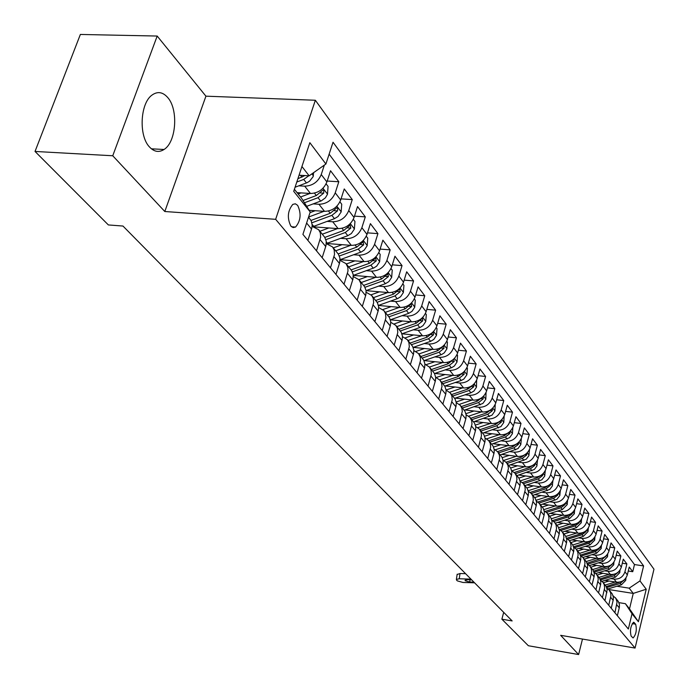 <?xml version="1.0" encoding="UTF-8"?>
<svg xmlns="http://www.w3.org/2000/svg" width="689" height="689" viewBox="0 0 689 689"><rect width="100%" height="100%" fill="white"/><g stroke="black" fill="none" stroke-linecap="round" stroke-linejoin="round"><path stroke-width="1.03" d="M149.547 147.033C154.164 151.881 158.995 152.7 164.042 149.479C176.315 142.08 178.597 109.362 167.625 97.416C162.759 91.981 157.6 91.181 152.131 94.996C140.125 103.109 138.541 135.957 149.547 147.033M290.836 226.078L293.101 227.577L295.547 227.06C300.766 220.816 301.472 213.581 297.665 205.365L295.34 203.798L292.808 204.383C287.64 210.756 286.986 217.991 290.836 226.078M157.187 36.043L112.746 155.766L164.809 211.514L205.925 96.176L157.187 36.043L80.363 34.45L35.027 151.451L108.371 224.941L122.969 226.044L512.151 620.935L501.876 619.196L528.368 645.739L578.614 654.55L582.481 639.065M205.925 96.176L315.347 100.258L653.973 569.2L635.069 648.073L275.652 219.317L315.347 100.258M604.976 580.388L616.483 582.179C621.9 582.481 625.509 580.052 627.317 574.902L629.238 567.056L632.743 571.706L628.265 571.026M610.807 578.605L614.063 579.104C619.497 579.406 623.123 576.969 624.94 571.801L626.878 563.921L622.296 563.232M626.878 563.921L623.295 559.175L621.349 567.099C619.514 572.292 615.863 574.747 610.402 574.454L598.655 572.645M592.196 564.73L604.184 566.556C609.696 566.84 613.382 564.36 615.243 559.115L617.223 551.122L620.884 555.971L616.199 555.274M585.59 556.643L597.828 558.486C603.4 558.762 607.121 556.256 609.007 550.959L611.022 542.889L614.76 547.85L609.963 547.144M578.829 548.384L591.343 550.244C596.958 550.511 600.722 547.97 602.634 542.622L604.684 534.475L608.499 539.547L603.59 538.832M571.922 539.935L584.703 541.804C590.37 542.071 594.176 539.504 596.123 534.104L598.198 525.871L602.1 531.055L597.07 530.341M564.842 531.288L577.907 533.183C583.635 533.432 587.484 530.84 589.457 525.38L591.567 517.077L595.563 522.383L590.404 521.651M557.608 522.451L570.966 524.355C576.745 524.605 580.638 521.969 582.636 516.466L584.78 508.077L588.871 513.503L583.583 512.762M550.201 513.408L563.852 515.329C569.7 515.57 573.636 512.9 575.659 507.337L577.847 498.87L582.024 504.417L576.607 503.676M542.605 504.159L556.583 506.088C562.482 506.32 566.461 503.616 568.52 498.001L570.742 489.448L575.022 495.124L569.458 494.375M534.836 494.676L549.133 496.631C555.093 496.847 559.124 494.116 561.208 488.441L563.464 479.794L567.848 485.616L562.146 484.858M526.87 484.978L541.502 486.942C547.531 487.149 551.605 484.384 553.723 478.64L556.023 469.915L560.51 475.875L554.654 475.109M518.705 475.04L533.691 477.021C539.78 477.21 543.897 474.411 546.058 468.615L548.392 459.796L552.991 465.893L546.98 465.127M510.334 464.86L525.681 466.849C531.839 467.03 536.008 464.188 538.195 458.331L540.572 449.426L545.292 455.679L539.117 454.895M501.747 454.421L517.473 456.428C523.692 456.592 527.912 453.715 530.142 447.798L532.563 438.798L537.394 445.206L531.047 444.422M492.936 443.725L509.068 445.74C515.346 445.895 519.618 442.975 521.883 436.99L524.346 427.895L529.307 434.466L522.779 433.674M483.893 432.752L500.438 434.776C506.785 434.914 511.109 431.96 513.408 425.914L515.923 416.716L521.005 423.459L514.295 422.667M474.609 421.504L491.576 423.528C498.001 423.657 502.376 420.66 504.718 414.545L507.285 405.253L512.495 412.168L505.597 411.367M465.075 409.955L482.489 411.988C488.983 412.1 493.419 409.059 495.796 402.876L498.414 393.479L503.762 400.585L496.657 399.775M455.274 398.104L473.162 400.137C479.725 400.231 484.221 397.148 486.641 390.896L489.311 381.405L494.797 388.691L487.485 387.881M445.206 385.926L463.585 387.967C470.217 388.045 474.773 384.918 477.236 378.588L479.957 368.994L485.599 376.478L478.063 375.669M434.854 373.429L453.741 375.471C460.45 375.522 465.066 372.353 467.573 365.954L470.346 356.247L476.142 363.938L468.382 363.129M424.2 360.58L443.621 362.621C450.417 362.655 455.084 359.434 457.642 352.957L460.476 343.148L466.427 351.046L458.426 350.236M413.236 347.377L433.226 349.409C440.09 349.426 444.827 346.154 447.428 339.608L450.322 329.678L456.445 337.799L448.186 336.99M425.457 313.461L426.31 314.572L425.759 321.522L423.029 325.621L420.35 327.327L401.945 333.795L422.521 335.819C429.471 335.81 434.277 332.494 436.921 325.863L439.883 315.82L446.179 324.183L437.661 323.374M390.396 319.825L411.514 321.832C418.55 321.806 423.416 318.439 426.121 311.729L429.135 301.567L435.62 310.171L426.818 309.37M378.45 305.451L400.18 307.44C407.302 307.389 412.237 303.961 414.993 297.174L418.077 286.9L424.751 295.753L415.656 294.952M366.1 290.655L388.51 292.618C395.719 292.541 400.722 289.061 403.53 282.189L406.691 271.785L413.564 280.905L404.159 280.113M378.847 252.648L380.19 254.396L379.613 261.794L376.702 266.118L373.869 267.935L353.302 275.385L376.487 277.348C383.782 277.236 388.863 273.705 391.731 266.746L394.961 256.222L402.04 265.618L392.317 264.834M340.125 259.684L364.093 261.605C371.474 261.467 376.633 257.875 379.561 250.83L382.869 240.177L390.163 249.866L380.095 249.091M326.534 243.493L351.321 245.37C358.788 245.206 364.025 241.546 367.013 234.415L370.398 223.632L377.925 233.623L367.495 232.865M314.632 226.939L338.135 228.627C345.697 228.421 351.011 224.709 354.06 217.474L357.531 206.562L365.299 216.871L354.49 216.131M309.189 210.309L324.519 211.342C332.184 211.101 337.576 207.32 340.693 199.999L344.25 188.941L352.268 199.586L341.055 198.871M297.062 192.644L310.463 193.48C318.223 193.204 323.701 189.354 326.896 181.939L330.539 170.751L338.816 181.741L327.18 181.052M635.654 624.191L633.673 622.253C630.607 625.75 629.763 630.357 631.133 636.076L633.088 637.971C636.145 634.526 636.998 629.927 635.654 624.191L632.218 623.623M294.392 189.294L301.687 198.432L310.231 211.962L302.91 234.363L628.342 629.031L632.028 613.77L625.405 603.685L618.92 602.642M310.231 211.962L293.712 191.335L309.843 142.683L325.906 164.008L333.028 142.235L643.604 565.927L639.978 580.922L646.23 589.224L638.41 621.736L632.028 613.77M298.828 185.823L304.71 186.176L310.463 193.48M313.211 203.892L318.955 204.263L324.519 211.342M327.129 221.384L332.735 221.78L338.135 228.627M340.616 238.334L346.093 238.738L351.321 245.37M353.672 254.749L359.029 255.171L364.093 261.605M366.333 270.674L371.578 271.113L376.487 277.348M378.614 286.124L383.747 286.564L388.51 292.618M390.534 301.11L395.555 301.567L400.18 307.44M402.1 315.665L407.027 316.13L411.514 321.832M413.331 329.807L418.163 330.272L422.521 335.819M424.252 343.544L428.98 344.018L433.226 349.409M434.862 356.893L439.496 357.376L443.621 362.621M445.18 369.881L449.728 370.372L453.741 375.471M455.214 382.516L459.675 383.006L463.585 387.967M464.98 394.814L469.364 395.314L473.162 400.137M474.488 406.786L478.795 407.285L482.489 411.988M483.747 418.447L487.976 418.946L491.576 423.528M492.764 429.807L496.915 430.315L500.438 434.776M501.549 440.882L505.64 441.382L509.068 445.74M510.118 451.674L514.14 452.182L517.473 456.428M518.472 462.198L522.426 462.707L525.681 466.849M526.62 472.473L530.513 472.981L533.691 477.021M534.578 482.489L538.402 482.998L541.502 486.942M542.338 492.273L546.101 492.781L549.133 496.631M549.908 501.825L553.62 502.333L556.583 506.088M557.315 511.152L560.967 511.66L563.852 515.329M564.541 520.264L568.141 520.772L570.966 524.355M571.603 529.169L575.151 529.677L577.907 533.183M578.51 537.868L581.998 538.376L584.703 541.804M585.254 546.377L588.699 546.885L591.343 550.244M591.86 554.705L595.253 555.213L597.828 558.486M598.31 562.844L601.661 563.352L604.184 566.556M604.632 570.811L607.931 571.31L610.402 574.454M632.743 571.706L634.483 564.558L329.127 154.155M324.33 165.119L321.246 174.55C318.025 182.008 312.513 185.884 304.71 186.176M338.816 181.741L335.233 192.842C332.081 200.206 326.655 204.013 318.955 204.263M352.268 199.586L348.763 210.55C345.689 217.819 340.349 221.557 332.735 221.78M365.299 216.871L361.88 227.706C358.866 234.871 353.603 238.558 346.093 238.738M377.925 233.623L374.583 244.319C371.638 251.407 366.453 255.025 359.029 255.171M390.163 249.866L386.908 260.433C384.014 267.427 378.907 270.984 371.578 271.113M402.04 265.618L398.853 276.065C396.02 282.972 390.982 286.478 383.747 286.564M413.564 280.905L410.446 291.232C407.673 298.053 402.703 301.498 395.555 301.567M424.751 295.753L421.702 305.959C418.981 312.694 414.089 316.087 407.027 316.13M435.62 310.171L432.64 320.256C429.97 326.922 425.139 330.255 418.163 330.272M446.179 324.183L443.26 334.156C440.641 340.736 435.879 344.026 428.98 344.018M456.445 337.799L453.586 347.661C451.019 354.172 446.317 357.41 439.496 357.376M466.427 351.046L463.628 360.795C461.105 367.228 456.471 370.415 449.728 370.372M476.142 363.938L473.403 373.576C470.923 379.932 466.341 383.075 459.675 383.006M485.599 376.478L482.911 386.012C480.474 392.299 475.953 395.4 469.364 395.314M494.797 388.691L492.161 398.121C489.767 404.331 485.314 407.388 478.795 407.285M503.762 400.585L501.179 409.912C498.819 416.053 494.418 419.067 487.976 418.946M512.495 412.168L509.963 421.401C507.647 427.473 503.297 430.444 496.915 430.315M521.005 423.459L518.516 432.589C516.242 438.6 511.944 441.537 505.64 441.382M529.307 434.466L526.861 443.509C524.622 449.452 520.376 452.346 514.14 452.182M537.394 445.206L535 454.146C532.795 460.028 528.601 462.887 522.426 462.707M545.292 455.679L542.932 464.532C540.762 470.354 536.628 473.171 530.513 472.981M552.991 465.893L550.675 474.661C548.539 480.422 544.448 483.204 538.402 482.998M560.51 475.875L558.236 484.548C556.135 490.249 552.087 492.997 546.101 492.781M567.848 485.616L565.617 494.202C563.55 499.844 559.546 502.557 553.62 502.333M575.022 495.124L572.826 503.633C570.785 509.214 566.832 511.893 560.967 511.66M582.024 504.417L579.871 512.84C577.856 518.369 573.946 521.013 568.141 520.772M588.871 513.503L586.744 521.84C584.772 527.318 580.905 529.927 575.151 529.677M595.563 522.383L593.47 530.633C591.524 536.059 587.7 538.643 581.998 538.376M602.1 531.055L600.05 539.237C598.121 544.603 594.34 547.152 588.699 546.885M608.499 539.547L606.475 547.652C604.58 552.966 600.842 555.489 595.253 555.213M614.76 547.85L612.771 555.877C610.893 561.139 607.198 563.636 601.661 563.352M620.884 555.971L618.92 563.921C617.077 569.14 613.417 571.603 607.931 571.31M614.907 612.745L617.068 602.083L615.906 598.474L613.046 595.718M617.344 615.699L619.377 607.302L619.428 604.529L618.326 601.48L615.277 597.596M611.212 608.266L613.288 599.792L613.339 596.993L612.237 593.918L609.128 589.965L610.635 592.85L610.945 595.615L608.731 605.252M604.959 600.679L607.181 589.853L606.277 586.675L602.841 582.162L604.193 584.548L604.666 587.863L602.41 597.596M598.56 592.919L600.696 584.272L600.756 581.43L599.637 578.304L596.416 574.195L597.768 576.598L598.259 579.363L595.959 589.767M592.015 584.987L594.185 576.262L594.254 573.386L593.134 570.234L589.844 566.048L591.214 568.468L591.679 571.844L589.362 581.757M585.323 576.874L587.528 568.063L587.605 565.161L586.477 561.974L583.127 557.711L584.668 560.691L584.97 563.559L582.61 573.575M578.484 568.571L580.724 559.675L580.801 556.746L579.673 553.534L576.245 549.185L577.804 552.19L578.105 555.084L575.703 565.195M571.482 560.079L573.765 551.097L573.851 548.134L572.705 544.904L569.217 540.46L570.613 542.941L571.078 546.411L568.632 556.626M564.317 551.389L566.634 542.312L566.728 539.332L565.583 536.059L562.017 531.529L563.421 534.035L563.895 537.541L561.406 547.858M556.979 542.493L559.339 533.32L559.434 530.306L558.288 527.016L554.645 522.391L556.066 524.915L556.531 528.454L553.999 538.876M549.469 533.381L551.863 524.122L551.975 521.073L550.812 517.749L547.1 513.029L548.53 515.579L549.012 518.533L546.411 529.677M541.769 524.045L544.215 514.692L544.327 511.617L543.165 508.267L539.366 503.444L540.986 506.587L541.27 509.61L538.643 520.255M533.889 514.485L536.378 505.028L536.49 501.928L535.327 498.543L531.452 493.617L532.898 496.209L533.355 499.844L530.676 510.592M525.81 504.684L528.342 495.133L528.463 491.998L527.292 488.579L523.33 483.549L524.966 486.744L525.242 489.836L522.52 500.696M517.525 494.642L520.1 484.978L520.238 481.818L519.058 478.373L515.01 473.231L516.655 476.452L516.931 479.57L514.149 490.551M509.025 484.333L511.651 474.575L511.798 471.379L510.609 467.9L506.475 462.638L507.948 465.299L508.43 468.399L505.562 480.138M500.309 473.765L502.987 463.895L503.142 460.665L501.954 457.16L497.716 451.777L499.379 455.059L499.646 458.237L496.76 469.459M491.36 462.913L494.099 452.94L494.254 449.676L493.066 446.136L488.725 440.633L490.224 443.337L490.671 447.152L487.717 458.495M482.179 451.777L484.97 441.692L485.142 438.393L483.936 434.819L479.501 429.187L481.189 432.528L481.447 435.775L478.442 447.239M472.749 440.34L475.591 430.143L475.772 426.81L474.566 423.201L470.027 417.439L471.724 420.807L471.982 424.088L468.908 435.681M463.06 428.592L465.962 418.283L466.152 414.907L464.946 411.264L460.295 405.365L461.819 408.146L462.293 411.402L459.115 423.804M453.112 416.518L456.066 406.088L456.273 402.686L455.059 399L450.287 392.954L451.829 395.762L452.251 399.732L449.047 411.591M442.872 404.107L445.895 393.557L446.11 390.112L444.896 386.4L440.004 380.199L441.554 383.032L442.019 386.357L438.695 399.043M432.347 391.343L435.439 380.664L435.663 377.184L434.44 373.438L429.428 367.082L430.987 369.941L431.4 373.998L428.05 386.133M421.513 378.209L424.674 367.409L424.915 363.887L423.683 360.097L418.542 353.586L420.299 357.117L420.514 360.562L417.095 372.844M410.368 364.688L413.598 353.758L413.848 350.201L412.616 346.378L407.345 339.694L408.921 342.597L409.318 346.739L405.821 359.167M398.888 350.761L402.187 339.703L402.454 336.111L401.222 332.244L395.805 325.38L397.398 328.317L397.786 332.503L394.203 345.077M387.063 336.421L390.439 325.225L390.723 321.591L389.483 317.689L383.919 310.644L385.521 313.607L385.9 317.836L382.231 330.565M374.876 321.642L378.33 310.308L378.631 306.631L377.391 302.686L371.672 295.452L373.283 298.44L373.653 302.721L369.898 315.605M362.311 306.398L365.85 294.926L366.074 290.491L364.55 286.65L359.047 279.786L360.847 283.48L361.019 287.124L357.169 300.171M349.349 290.68L352.966 279.062L353.216 274.575L351.691 270.699L346.016 263.629L347.824 267.358L347.988 271.044L344.044 284.247M335.965 274.446L339.677 262.681L339.944 258.142L338.411 254.232L332.563 246.946L334.199 250.012L334.535 254.439L330.487 267.814M322.151 257.695L325.957 245.775L326.241 241.184L324.708 237.231L318.671 229.721L320.316 232.813L320.643 237.283L316.492 250.83M307.871 240.375L311.772 228.309L312.186 225.165L311.256 220.885L308.534 217.147M625.405 603.685L629.513 608.835L633.251 593.41L629.178 588.165L639.978 580.922M608.757 589.543L633.251 593.41L646.23 589.224M616.862 586.236L629.178 588.165M112.746 155.766L35.027 151.451M164.809 211.514L275.652 219.317M635.069 648.073L560.648 635.318L578.614 654.55M503.693 612.349L501.876 619.196M299.06 175.213L309.146 175.798L301.946 166.523M634.483 564.558L643.604 565.927M606.837 588.053L609.128 589.965M600.489 580.224L602.841 582.162M613.959 562.043L613.71 564.825L609.24 569.39L608.06 567.891L594.004 572.206L596.416 574.195M587.372 564.024L589.844 566.048M580.577 555.653L583.127 557.711M573.636 547.083L576.245 549.185L590.042 544.887L588.776 543.285L592.712 540.202L593.057 539.134M566.53 538.324L569.217 540.46M559.253 529.35L562.017 531.529M551.803 520.169L554.645 522.391M544.172 510.764L547.1 513.029M536.361 501.136L539.366 503.444M528.342 491.266L531.452 493.617M520.126 481.155L523.33 483.549M511.703 470.785L515.01 473.231M503.065 460.149L506.475 462.638M494.194 449.237L497.716 451.777M485.09 438.04L488.725 440.633M475.737 426.543L479.501 429.187M466.134 414.744L470.027 417.439M456.264 402.617L460.295 405.365M446.119 390.155L450.287 392.954M435.681 377.348L440.004 380.199M424.932 364.18L429.428 367.082M413.882 350.632L418.542 353.586M402.497 336.68L407.345 339.694M390.758 322.323L395.805 325.38M378.666 307.535L383.919 310.644M366.195 292.291L371.672 295.452M353.328 276.582L359.047 279.786M340.039 260.373L346.016 263.629M326.31 243.648L332.563 246.946M312.126 226.388L318.671 229.721M325.906 164.008L309.146 175.798M629.513 608.835L638.41 621.736M474.583 582.816L462.93 582.463L457.332 580.87L456.592 580.129L456.385 579.432L459.244 578.777L470.94 579.122M465.583 573.679L460.028 573.524L459.244 578.777M457.134 574.497L460.028 573.524M473.937 582.153L469.717 582.024L465.23 580.749L465.075 580.19L467.375 579.664L471.603 579.793M609.024 581.016L603.323 582.765M615.303 581.998L605.192 585.082M625.956 577.933L625.733 580.388L621.357 584.866L608.086 588.906M621.349 581.611L606.217 586.563M606.673 587.553L620.229 583.419L624.208 579.888M602.884 573.3L597.122 575.065M609.222 574.273L598.999 577.408M620.022 570.079L619.79 572.688L615.363 577.21L602.005 581.292M615.441 573.825L599.99 578.941M600.412 579.966L614.209 575.737L618.257 572.085M596.614 565.402L590.783 567.202M603.013 566.375L592.678 569.562M609.24 569.39L595.796 573.524M609.403 565.858L593.617 571.147M608.06 567.891L612.168 564.119M590.206 557.341L584.298 559.175M596.665 558.314L586.201 561.552M607.767 553.827L607.5 556.781L602.978 561.406L589.431 565.583M603.237 557.72L587.088 563.197M587.7 564.213L601.773 559.864L605.941 555.971M583.661 549.099L577.683 550.959M590.18 550.063L579.561 553.362M601.437 545.43L601.152 548.573L596.579 553.241L582.92 557.47M596.932 549.391L594.564 550.675L580.396 555.067M581.249 556.04L595.348 551.665L599.232 548.616L599.568 547.643M576.969 540.676L570.914 542.562M583.54 541.64L572.766 544.999M594.969 536.834L594.667 540.167L590.042 544.887M590.482 540.874L587.984 542.269L573.549 546.765M574.643 547.695L588.776 543.285M570.113 532.054L563.99 533.984M576.762 533.019L565.807 536.455M588.346 528.032L588.036 531.581L583.35 536.352L569.424 540.719M583.884 532.166L581.249 533.665L566.522 538.281M567.865 539.16L582.067 534.707L586.038 531.589L586.391 530.435M563.111 523.235L556.91 525.199M569.82 524.2L558.667 527.714M581.585 519.032L581.249 522.796L576.512 527.619L562.439 532.054M577.132 523.252L574.359 524.88L559.589 529.531M560.924 530.435L575.194 525.94L579.216 522.787L579.57 521.539M555.945 514.218L549.667 516.216M562.715 515.174L551.346 518.774M574.66 509.817L574.307 513.813L569.51 518.688L555.291 523.184M570.225 514.132L567.314 515.88L552.526 520.557M553.81 521.513L568.167 516.974L572.232 513.779L572.593 512.435M548.616 504.985L542.252 507.018M555.455 505.933L543.836 509.636M567.572 500.378L567.202 504.615L562.353 509.55L547.979 514.115M563.154 504.787L560.097 506.673L545.275 511.384M546.515 512.383L560.975 507.784L565.083 504.555L565.445 503.116M541.106 495.537L534.664 497.604M548.013 496.476L536.128 500.283M560.321 490.706L559.769 495.675L556.901 499.284L540.486 504.83M555.92 495.219L552.707 497.243L537.842 502.005M539.022 503.048L553.603 498.388L557.763 495.115L558.116 493.582M533.424 485.857L526.878 487.967M540.4 486.796L528.213 490.714M552.897 480.793L552.32 486.046L549.848 489.379L532.821 495.322M548.504 485.426L545.145 487.588L530.211 492.394M531.348 493.496L546.067 488.759L550.278 485.452L550.614 483.816M525.552 475.944L518.886 478.106M532.597 476.874L520.083 480.922M545.292 470.63L544.689 476.177L541.752 479.863L524.975 485.59M540.908 475.384L537.403 477.701L522.374 482.567M523.459 483.712L538.342 478.907L542.605 475.548L542.932 473.825M517.482 465.781L510.678 468.003M524.596 466.711L511.867 470.854M537.498 460.2L536.877 466.065L534.337 469.476L516.931 475.617M533.122 465.092L529.462 467.573L514.33 472.499M515.381 473.696L530.427 468.804L534.742 465.411L535.043 463.576M509.214 455.377L502.229 457.66M516.405 456.29L503.711 460.441M529.522 449.504L528.868 455.705L526.293 459.158L508.689 465.394M525.147 454.542L521.332 457.195L506.07 462.181M507.104 463.421L522.322 458.452L526.68 455.016L526.964 453.086M500.739 444.698L493.548 447.066M508.008 445.602L495.331 449.779M521.332 438.531L520.824 444.577L518.042 448.573L500.248 454.912M516.957 443.716L512.995 446.55L497.579 451.614M498.612 452.897L514.003 447.841L518.421 444.353L518.671 442.329M492.049 433.751L484.608 436.215M499.396 434.647L486.71 438.85M512.849 427.473L512.401 433.682L509.584 437.722L491.584 444.172M508.568 432.623L504.443 435.629L488.854 440.788M489.913 442.097L505.476 436.955L509.946 433.424L510.153 431.305M483.135 422.521L475.41 425.087M490.559 423.408L477.839 427.645M504.15 416.122L503.771 422.503L500.912 426.594L482.696 433.148M499.956 421.229L495.667 424.433L479.897 429.678M480.982 431.03L496.726 425.793L501.256 422.211L501.42 420.006M473.989 410.997L465.936 413.676M481.49 411.867L468.718 416.156M495.219 404.469L494.909 411.032L492.015 415.174L473.584 421.849M491.111 409.533L486.658 412.935L470.708 418.283M471.819 419.661L487.752 414.33L492.342 410.713L492.437 408.413M464.601 399.164L456.17 401.971M472.18 400.025L459.322 404.365M486.055 392.506L485.814 399.258L482.877 403.453L464.222 410.239M482.033 397.519L477.417 401.136L461.268 406.579M462.414 408L478.536 402.574L483.187 398.897L483.204 396.519M454.955 387.011L446.093 389.965M462.62 387.864L449.65 392.265M476.642 380.225L476.478 387.175L473.954 391.033L470.897 392.816L454.611 398.328M472.645 385.297L467.926 389.027L451.588 394.564M452.759 396.02L469.08 390.491L473.782 386.77L473.705 384.324M445.051 374.532L436.171 377.52M452.802 375.367L439.694 379.846M466.961 367.599L467.426 368.202L466.884 374.756L463.861 379.045L461.225 380.474L444.706 386.098M463.172 372.473L458.176 376.573L441.632 382.223M442.846 383.721L459.356 378.089L464.128 374.316L463.878 371.836M434.871 361.699L426.224 364.653M442.708 362.526L429.436 367.091M457.022 354.628L457.574 355.352L457.022 361.992L454.43 365.945L451.855 367.573L434.501 373.55M453.508 359.279L448.151 363.783L431.409 369.545M432.649 371.078L449.366 365.342L454.206 361.51L453.689 359.115M424.407 348.513L415.923 351.442M432.33 349.314L418.869 353.982M446.799 341.296L447.445 342.132L446.894 348.884L444.25 352.88L441.64 354.534L423.985 360.657M422.176 358.091L439.1 352.234L444 348.35L443.699 345.783L437.851 350.632L420.901 356.506M413.65 334.94L405.27 337.868M421.668 335.732L408 340.504M436.283 327.576L437.024 328.55L436.473 335.397L433.794 339.444L430.573 341.348L413.142 347.411M411.402 344.724L428.541 338.755L433.51 334.811L433.174 332.201L427.258 337.11L410.084 343.096M402.583 320.988L394.254 323.916M410.687 321.754L396.812 326.638M400.318 330.978L417.68 324.889L422.719 320.885L422.348 318.223L416.354 323.193L398.965 329.299M391.188 306.622L382.869 309.568M399.387 307.372L385.306 312.358M414.322 298.923L415.286 300.189L414.726 307.242L411.953 311.394L408.646 313.357L390.387 319.799M388.906 316.828L406.493 310.61L411.609 306.553L411.195 303.84L405.132 308.87L387.519 315.106M379.458 291.826L371.095 294.814M387.761 292.549L373.455 297.665M402.85 283.963L403.935 285.375L403.366 292.541L400.55 296.752L397.794 298.509L378.442 305.416M377.133 302.273L394.978 295.917L400.171 291.8L399.715 289.036L393.574 294.125L375.738 300.49M367.383 276.582L358.917 279.631M375.772 277.288L361.243 282.516M391.033 268.538L392.239 270.114L391.671 277.391L388.803 281.663L385.401 283.687L366.092 290.612M364.963 287.296L383.118 280.776L388.389 276.59L387.89 273.774L381.672 278.933L363.594 285.427M354.93 260.873L346.317 263.999M363.422 261.553L348.66 266.91M352.38 271.879L370.897 265.179L376.246 260.924L375.694 258.056L369.407 263.276L351.08 269.916M342.088 244.673L333.321 247.885M350.692 245.327L335.689 250.813M366.281 236.249L367.762 238.187L367.185 245.706L364.223 250.09L361.346 251.933L340.056 259.71M339.367 255.998L358.297 249.091L363.723 244.767L363.129 241.848L356.756 247.127L338.178 253.914M328.851 227.964L319.92 231.263M337.558 228.584L322.297 234.217M353.319 219.343L354.956 221.47L354.37 229.11L351.347 233.554L347.799 235.69L326.319 243.561M325.888 239.643L345.292 232.494L350.804 228.111L350.158 225.122L343.708 230.471L324.838 237.421M315.192 210.713L310.007 212.643M324.002 211.299L308.569 217.052M339.935 201.877L341.727 204.22L341.141 211.988L338.066 216.492L334.458 218.671L313.185 226.543M311.919 222.78L331.874 215.373L337.472 210.912L337.756 208.336L336.766 207.863L330.238 213.28L311.015 220.428M301.084 192.894L298.148 193.997M309.998 193.454L300.55 197.002M326.112 183.851L328.076 186.409L327.482 194.307L325.372 197.855L321.341 200.826L306.683 206.33M304.435 202.781L318.025 197.691L323.709 193.153L323.847 190.285L322.934 190.043L316.329 195.53L303.005 200.525M154.078 148.953L152.355 149.53M313.624 172.646L313.125 176.677L309.619 181.147L307.13 182.663L295.073 187.236M304.917 175.557L297.898 178.727M296.795 182.034L303.711 179.424L308.767 175.781M614.063 579.104L616.483 582.179M624.94 571.801L627.317 574.902M321.246 174.55L326.896 181.939M335.233 192.842L340.693 199.999M348.763 210.55L354.06 217.474M361.88 227.706L367.013 234.415M374.583 244.319L379.561 250.83M386.908 260.433L391.731 266.746M398.853 276.065L403.53 282.189M410.446 291.232L414.993 297.174M421.702 305.959L426.121 311.729M432.64 320.256L436.921 325.863M443.26 334.156L447.428 339.608M453.586 347.661L457.642 352.957M463.628 360.795L467.573 365.954M473.403 373.576L477.236 378.588M482.911 386.012L486.641 390.896M492.161 398.121L495.796 402.876M501.179 409.912L504.718 414.545M509.963 421.401L513.408 425.914M518.516 432.589L521.883 436.99M526.861 443.509L530.142 447.798M535 454.146L538.195 458.331M542.932 464.532L546.058 468.615M550.675 474.661L553.723 478.64M558.236 484.548L561.208 488.441M565.617 494.202L568.52 498.001M572.826 503.633L575.659 507.337M579.871 512.84L582.636 516.466M586.744 521.84L589.457 525.38M593.47 530.633L596.123 534.104M600.05 539.237L602.634 542.622M606.475 547.652L609.007 550.959M612.771 555.877L615.243 559.115M618.92 563.921L621.349 567.099M616.836 604.873L619.256 607.853M610.687 597.303L613.167 600.352M604.408 589.569L606.931 592.678M597.983 581.662L600.567 584.849M591.412 573.575L594.056 576.831M584.703 565.307L587.407 568.64M577.83 556.858L580.594 560.26M570.793 548.203L573.627 551.682M563.602 539.341L566.496 542.915M556.23 530.272L559.201 533.932M548.685 520.987L551.725 524.725M540.96 511.471L544.069 515.303M533.036 501.73L536.231 505.657M524.923 491.731L528.196 495.761M516.595 481.49L519.954 485.616M508.06 470.983L511.505 475.221M499.301 460.2L502.832 464.55M490.31 449.133L493.935 453.595M481.086 437.773L484.806 442.355M471.603 426.112L475.427 430.814M461.871 414.123L465.79 418.955M451.855 401.808L455.894 406.777M441.571 389.139L445.723 394.246M430.987 376.116L435.25 381.37M420.092 362.707L424.484 368.115M408.878 348.91L413.409 354.473M397.338 334.699L401.997 340.435M385.435 320.058L390.241 325.966M373.18 304.96L378.123 311.058M360.528 289.397L365.635 295.684M347.489 273.344L352.751 279.82M334.019 256.764L339.453 263.456M320.109 239.643L325.725 246.559M306.614 223.029L311.54 229.101M633.217 622.425L634.38 622.615M470.053 579.742L469.717 582.024M625.75 580.259L624.932 579.208M621.357 584.866L620.229 583.419M623.511 580.439L623.95 580.508M619.799 572.559L618.937 571.439M615.363 577.21L614.209 575.737M617.456 572.714L617.973 572.792M613.727 564.696L612.805 563.499M611.272 564.816L611.858 564.911M607.517 556.652L606.535 555.394M602.978 561.406L601.773 559.864M604.951 556.755L605.614 556.85M601.17 548.435L600.136 547.1M594.564 550.675L594.211 550.218M596.579 553.241L595.348 551.665M598.483 548.504L599.232 548.616M594.676 540.038L593.582 538.617M587.984 542.269L587.605 541.778M591.868 540.073L592.712 540.202M588.044 531.452L586.89 529.953M581.249 533.665L580.844 533.148M583.35 536.352L582.067 534.707M585.099 531.46L586.038 531.589M581.258 522.658L580.035 521.082M574.359 524.88L573.928 524.32M576.512 527.619L575.194 525.94M578.174 522.641L579.216 522.787M574.316 513.675L573.024 512.005M567.314 515.88L566.849 515.286M569.51 518.688L568.167 516.974M571.086 513.615L572.232 513.779M567.211 504.477L565.85 502.712M560.097 506.673L559.606 506.045M562.353 509.55L560.975 507.784M563.826 504.382L565.083 504.555M559.942 495.055L558.503 493.203M552.707 497.243L552.182 496.571M555.015 500.188L553.603 498.388M556.393 494.935L557.763 495.115M552.492 485.418L550.976 483.454M545.145 487.588L544.586 486.882M547.514 490.611L546.067 488.759M548.78 485.254L550.278 485.452M544.861 475.539L543.276 473.481M537.403 477.701L536.809 476.943M539.823 480.793L538.342 478.907M540.977 475.341L542.605 475.548M537.05 465.428L535.37 463.249M529.462 467.573L528.833 466.772M531.951 470.742L530.427 468.804M533.045 465.187L534.742 465.411M529.04 455.059L527.274 452.768M521.332 457.195L520.66 456.333M523.873 460.441L522.322 458.452M524.932 454.792L526.68 455.016M520.832 444.431L518.981 442.028M512.995 446.55L512.28 445.645M515.596 449.874L514.003 447.841M516.621 444.129L518.421 444.353M512.418 433.527L510.463 431.004M504.443 435.629L503.685 434.673M507.113 439.039L505.476 436.955M508.094 433.2L509.946 433.424M503.78 422.348L501.73 419.687M495.667 424.433L494.866 423.416M498.405 427.929L496.726 425.793M499.353 421.987L501.256 422.211M494.917 410.877L492.764 408.086M486.658 412.935L485.823 411.867M489.474 416.535L487.752 414.33M490.379 410.48L492.342 410.713M485.831 399.103L483.557 396.166M477.417 401.136L476.53 400.008M480.311 404.831L478.536 402.574M481.163 398.673L483.187 398.897M476.487 387.011L474.11 383.928M467.926 389.027L466.987 387.821M470.897 392.816L469.08 390.491M471.698 386.538L473.782 386.77M466.892 374.592L464.395 371.354M458.176 376.573L457.177 375.307M461.225 380.474L459.356 378.089M461.974 374.084L464.128 374.316M457.04 361.828L454.413 358.426M448.151 363.783L447.109 362.448M451.286 367.788L449.366 365.342M451.975 361.277L454.206 361.51M446.911 348.712L444.147 345.137M437.851 350.632L436.748 349.228M441.072 354.749L439.1 352.234M441.701 348.117L444 348.35M436.49 335.224L433.588 331.469M427.258 337.11L426.086 335.621M430.573 341.348L428.541 338.755M431.133 334.578L433.51 334.811M425.768 321.341L422.727 317.396M416.354 323.193L415.123 321.625M419.765 327.551L417.68 324.889M420.256 320.652L422.719 320.885M414.744 307.061L411.54 302.919M405.132 308.87L403.832 307.216M408.646 313.357L406.493 310.61M409.059 306.321L411.609 306.553M403.384 292.36L400.025 288.011M393.574 294.125L392.213 292.377M397.191 298.742L394.978 295.917M397.527 291.568L400.171 291.8M391.688 277.211L388.157 272.646M381.672 278.933L380.233 277.09M385.401 283.687L383.118 280.776M385.651 276.367L388.389 276.59M379.63 261.605L375.918 256.808M369.407 263.276L367.883 261.329M373.249 268.176L370.897 265.179M373.404 260.7L376.246 260.924M367.203 245.517L363.31 240.47M340.538 259.538L340.03 258.909M356.756 247.127L355.154 245.086M360.717 252.183L358.297 249.091M360.769 244.552L363.723 244.767M354.387 228.92L350.288 223.615M327.335 243.208L326.319 241.951M343.708 230.471L342.02 228.317M347.799 235.69L345.292 232.494M347.738 227.887L350.804 228.111M341.158 211.79L336.852 206.218M313.719 226.354L312.169 224.442M330.238 213.28L328.455 211.006M334.458 218.671L331.874 215.373M334.286 210.696L337.472 210.912M327.499 194.109L322.977 188.252M316.329 195.53L314.451 193.127M320.686 201.093L318.025 197.691M320.394 192.946L323.709 193.153M313.392 175.841L311.876 173.878M301.963 177.185L300.482 175.299M306.467 182.938L303.711 179.424M151.399 148.815L164.042 149.479M291.507 226.767L295.547 227.06M457.177 574.187L456.385 579.432"/></g></svg>
